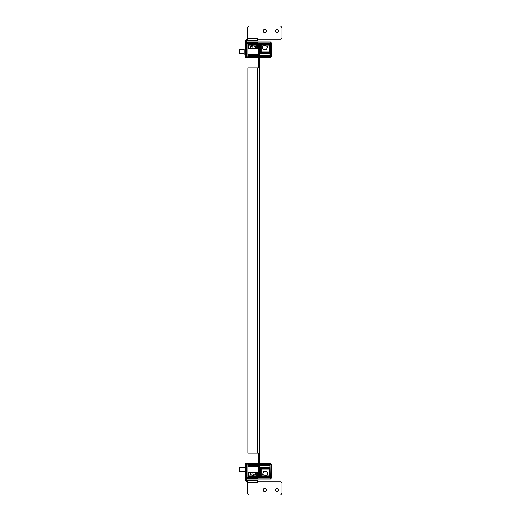 <?xml version="1.0" encoding="UTF-8"?>
<svg xmlns="http://www.w3.org/2000/svg" width="521" height="521" viewBox="0 0 521 521"><rect width="100%" height="100%" fill="white"/><g stroke="black" fill="none" stroke-linecap="round" stroke-linejoin="round"><path stroke-width="0.78" d="M246.667 44.213L248.628 42.253L257.589 42.253L259.543 43.972A0.488 0.488 0 0 1 260.038 43.477L263.828 43.477L263.828 44.656L260.65 44.656L261.138 45.145L269.461 45.145L269.95 44.656L269.95 53.396L269.95 43.972L269.461 43.477L263.828 43.477L269.461 43.477M246.667 476.787L248.628 478.74L257.589 478.74L259.543 476.787L259.543 473.114L258.318 473.114L258.318 476.787L257.589 477.516L248.628 477.516L247.892 476.787L247.892 464.055L246.667 464.055M259.543 473.114L259.543 44.213M259.543 474.579L258.318 474.579M259.543 46.415L258.318 46.415L258.318 44.213L257.589 43.477L248.628 43.477L247.892 44.213L247.892 56.945L246.667 56.945M259.543 47.886L258.318 47.886L258.318 46.415M258.318 47.886L258.318 48.375M258.318 54.744L258.318 56.698L259.543 56.698M259.543 55.233L258.318 55.233M257.589 67.815L247.892 67.815L247.892 453.179L257.589 453.179L257.589 67.815L259.543 67.815L258.318 67.815L258.318 56.698M259.543 464.296L258.318 464.296L258.318 453.179L259.543 453.179L257.589 453.179M258.318 464.296L258.318 466.256M259.543 465.767L258.318 465.767M258.318 472.619L258.318 473.114M246.667 466.158L246.667 463.71L245.443 463.71L245.443 472.28L246.667 472.28L246.667 466.158L245.443 466.158M257.589 481.827L257.589 480.603L246.667 480.603L246.667 481.827L247.644 481.827L247.644 480.603L247.644 493.478L249.116 494.95L280.454 494.95L281.92 493.478L281.92 483.299L280.454 481.827L257.589 481.827L257.589 482.563L247.644 482.563M263.072 490.053C264.212 487.845 265.358 487.845 266.498 490.053C265.358 492.267 264.212 492.267 263.072 490.053M275.309 490.053C276.456 487.845 277.595 487.845 278.742 490.053C277.595 492.267 276.456 492.267 275.309 490.053M246.667 481.684L245.443 479.867L246.667 479.867L247.403 480.603M246.667 479.867L246.667 472.28M245.443 479.867L245.443 472.28M263.496 490.756A1.472 1.472 0 0 0 265.489 491.342A1.472 1.472 0 0 0 266.075 489.349A1.472 1.472 0 0 0 264.082 488.763A1.472 1.472 0 0 0 263.496 490.756M275.739 490.756A1.472 1.472 0 0 0 277.732 491.342A1.472 1.472 0 0 0 278.318 489.349A1.472 1.472 0 0 0 276.319 488.763A1.472 1.472 0 0 0 275.739 490.756M247.892 466.256L258.416 466.256L258.416 472.619L247.892 472.619M258.416 466.256L258.416 472.619M239.08 467.969L239.569 467.48L239.569 471.394L245.443 471.394M239.08 468.151L239.08 470.73M245.443 54.132L244.219 54.132L244.219 48.994L245.443 48.994M245.443 48.72L246.667 48.72L246.667 57.29L245.443 57.29L245.443 41.133L246.667 41.133L247.403 40.397M246.667 48.72L246.667 41.133M246.667 39.316L245.443 41.133M247.644 39.173L246.667 39.173L246.667 40.397L247.644 40.397L247.644 27.522L249.116 26.05L280.454 26.05L281.92 27.522L281.92 37.701L280.454 39.173L257.589 39.173L257.589 40.397L247.644 40.397L247.644 39.173M257.589 39.173L257.589 38.437L247.644 38.437M266.498 30.947C265.358 28.733 264.212 28.733 263.072 30.947C264.212 33.155 265.358 33.155 266.498 30.947M278.742 30.947C277.595 28.733 276.456 28.733 275.309 30.947C276.456 33.155 277.595 33.155 278.742 30.947M263.496 31.651A1.472 1.472 0 0 0 265.489 32.237A1.472 1.472 0 0 0 266.075 30.244A1.472 1.472 0 0 0 264.082 29.658A1.472 1.472 0 0 0 263.496 31.651M275.739 31.651A1.472 1.472 0 0 0 277.732 32.237A1.472 1.472 0 0 0 278.318 30.244A1.472 1.472 0 0 0 276.319 29.658A1.472 1.472 0 0 0 275.739 31.651M247.892 48.375L258.416 48.375L258.416 54.744L247.892 54.744M258.416 48.375L258.416 54.744M239.08 50.088L239.569 49.599L239.569 53.52L244.219 53.52M239.08 50.27L239.08 52.849M250.256 48.375L250.314 46.48L251.975 45.62L255.316 46.48L255.368 48.375M262.551 46.48L264.219 45.62L267.553 46.48L266.387 49.593C263.574 50.25 262.291 49.215 262.551 46.48M268.647 57.557L260.038 57.557A0.488 0.488 0 0 1 259.543 57.069A0.488 0.488 0 0 0 260.038 57.557L268.973 57.557L269.95 56.581L268.973 57.557L270.197 57.557A0.977 0.977 0 0 0 271.174 56.581L271.174 42.989A0.977 0.977 0 0 0 270.197 42.012L247.67 42.012L247.67 42.507M247.67 56.945L247.67 57.557L248.895 57.557L247.918 56.581L248.895 57.557L257.83 57.557A0.488 0.488 0 0 0 258.318 57.069A0.488 0.488 0 0 1 257.83 57.557L258.318 57.557M269.259 55.597L269.845 54.861M246.694 43.907L246.694 42.989A0.977 0.977 0 0 1 247.67 42.012M247.67 57.557A0.977 0.977 0 0 1 246.765 56.945A0.977 0.977 0 0 0 247.67 57.557M269.728 43.556A0.488 0.488 0 0 1 269.95 43.972L260.038 43.972L260.038 43.477A0.488 0.488 0 0 0 259.543 43.972L260.038 43.972L260.038 53.396L259.543 53.396A0.488 0.488 0 0 0 260.038 53.884A0.488 0.488 0 0 1 259.543 53.396M263.828 53.884L269.461 53.884L269.95 53.396L260.038 53.396L260.038 53.884L263.828 53.884L263.828 52.491L269.95 52.491L269.461 52.002L260.65 52.491L260.65 44.656M259.113 42.989L270.197 42.989L270.197 56.581L269.95 55.597L263.828 55.597L263.828 56.581L269.95 56.581L269.461 55.109L260.038 55.597L260.038 56.581L263.828 56.581L263.828 57.557M259.543 55.597A0.488 0.488 0 0 1 260.038 55.109L260.038 55.597L259.543 55.597A0.488 0.488 0 0 1 260.038 55.109L269.461 55.109M247.996 55.33A0.488 0.488 0 0 1 248.406 55.109L247.918 56.581L257.83 56.581L257.83 57.557M254.04 57.557L254.04 55.109L248.406 55.109L257.83 55.109A0.488 0.488 0 0 1 258.318 55.597L257.83 55.597L257.83 56.581L258.318 56.581M259.543 56.581L260.038 56.581L260.038 57.557L259.543 57.557M254.04 45.145L256.729 45.145L257.218 44.656L247.918 44.656L248.406 45.145L254.04 45.145L254.04 43.972L257.83 43.972L257.83 43.523M256.729 48.375L256.729 45.145M247.918 48.375L247.918 44.024M248.139 45.067A0.488 0.488 0 0 1 247.918 44.656M261.138 45.145L261.138 52.002L269.461 52.002L269.461 45.145M269.728 45.067A0.488 0.488 0 0 0 269.95 44.656L269.95 43.972M269.728 52.08A0.488 0.488 0 0 1 269.95 52.491M261.138 52.002L260.65 52.491M267.553 474.52L265.892 475.38L262.551 474.52L263.724 471.407C266.537 470.743 267.814 471.785 267.553 474.52M255.368 472.619L255.316 474.52L253.649 475.38L250.314 474.52L250.256 472.619M249.22 463.443L257.83 463.443A0.488 0.488 0 0 1 258.318 463.931A0.488 0.488 0 0 0 257.83 463.443L248.895 463.443L247.918 464.419L248.895 463.443L247.67 463.443A0.977 0.977 0 0 0 246.765 464.055M246.694 477.093L246.694 478.004A0.977 0.977 0 0 0 247.67 478.988L270.197 478.988A0.977 0.977 0 0 0 271.174 478.004L271.174 464.419A0.977 0.977 0 0 0 270.197 463.443A0.977 0.977 0 0 1 271.174 464.419L270.197 464.419L270.197 463.443L268.973 463.443L269.95 464.419L268.973 463.443L259.543 463.443M248.602 465.396L248.022 466.132M269.461 477.516L269.95 477.028L269.461 475.855L261.138 475.855L261.138 468.998L269.461 468.998L269.95 468.509L269.95 476.344L263.828 476.344L263.828 477.516L269.461 477.516L260.038 477.516A0.488 0.488 0 0 1 259.543 477.028L269.95 477.028A0.488 0.488 0 0 1 269.728 477.438M269.461 467.116L269.95 467.604L263.828 467.604L263.828 467.116L269.461 467.116L260.038 467.116L260.038 477.516A0.488 0.488 0 0 1 259.543 477.028L259.543 476.787M259.543 467.604A0.488 0.488 0 0 1 260.038 467.116A0.488 0.488 0 0 0 259.543 467.604L263.828 467.604L263.828 468.509L269.95 468.509L269.95 467.604M247.892 464.419L247.918 465.396L254.04 465.396L254.04 464.419L247.918 464.419L248.406 465.891L257.83 465.396L257.83 464.419L254.04 464.419L254.04 463.443M258.318 465.396A0.488 0.488 0 0 1 257.83 465.891L257.83 465.396L258.318 465.396A0.488 0.488 0 0 1 257.83 465.891L254.04 465.891M269.871 465.67A0.488 0.488 0 0 1 269.461 465.891L269.95 464.419L260.038 464.419L260.038 463.443A0.488 0.488 0 0 0 259.543 463.931M263.828 463.443L263.828 465.891L269.461 465.891L260.038 465.891A0.488 0.488 0 0 1 259.543 465.396L260.038 465.396L260.038 464.419L259.543 464.419M258.318 464.419L257.83 464.419L257.83 463.443L258.318 463.443M247.918 472.619L247.918 476.969L247.918 472.619M269.461 475.855L269.461 468.998A0.488 0.488 0 0 0 269.871 468.776M269.728 475.933A0.488 0.488 0 0 1 269.95 476.344M261.138 475.855L260.65 476.344L263.828 476.344L263.828 475.855M261.138 468.998L260.65 468.509L260.65 476.344M254.04 477.516L254.04 475.855L248.406 475.855L256.729 475.855L257.218 476.344L257.218 472.619M256.729 472.619L256.729 475.855M248.139 475.933A0.488 0.488 0 0 0 247.918 476.344L248.406 475.855L248.406 472.619M250.666 463.267L251.591 463.267L250.666 463.267M254.04 463.267L251.591 463.267L254.04 463.267M263.398 490.808A1.576 1.576 0 0 0 265.541 491.44A1.576 1.576 0 0 0 266.166 489.297A1.576 1.576 0 0 0 264.03 488.672A1.576 1.576 0 0 0 263.398 490.808M275.642 490.808A1.576 1.576 0 0 0 277.784 491.44A1.576 1.576 0 0 0 278.409 489.297A1.576 1.576 0 0 0 276.273 488.672A1.576 1.576 0 0 0 275.642 490.808M246.667 54.842L245.443 54.842M257.589 40.397L247.644 40.397M263.398 31.703A1.576 1.576 0 0 0 265.541 32.328A1.576 1.576 0 0 0 266.166 30.192A1.576 1.576 0 0 0 264.03 29.56A1.576 1.576 0 0 0 263.398 31.703M275.642 31.703A1.576 1.576 0 0 0 277.784 32.328A1.576 1.576 0 0 0 278.409 30.192A1.576 1.576 0 0 0 276.273 29.56A1.576 1.576 0 0 0 275.642 31.703M263.828 57.421L268.393 57.421M270.197 42.989L271.174 42.989A0.977 0.977 0 0 0 270.197 42.012L270.197 42.989M270.197 57.557L270.197 56.581L271.174 56.581M246.694 42.989L247.097 42.989M254.04 43.477L254.04 43.972L247.931 43.972M258.279 43.972L257.83 43.972L257.83 48.375M258.318 55.597A0.488 0.488 0 0 0 257.83 55.109L257.83 55.597L247.918 55.597M248.406 48.375L248.406 45.145M257.218 48.375L257.218 44.656M269.95 44.656L263.828 44.656L263.828 45.145M254.04 463.573L249.474 463.573M247.097 478.004L246.694 478.004A0.977 0.977 0 0 0 247.67 478.988L247.67 478.493M271.174 478.004L259.113 478.004M269.95 464.419L270.197 478.988M247.67 464.055L247.67 463.443M257.83 477.477L257.83 477.028L247.931 477.028M258.279 477.028L257.83 477.028L257.83 472.619M259.543 465.396A0.488 0.488 0 0 0 260.038 465.891L260.038 465.396L269.95 465.396M263.828 468.998L263.828 468.509L260.65 468.509M247.918 476.344L257.218 476.344M252.815 473.843L254.847 474.957A2.318 2.318 0 0 1 254.834 474.97A2.318 2.318 0 0 0 254.776 472.619M250.79 474.97A2.318 2.318 0 0 1 250.848 472.619M250.848 48.375A2.318 2.318 0 0 1 250.79 46.024M254.834 46.024A2.318 2.318 0 0 1 254.776 48.375M252.815 47.151L250.777 46.043M239.569 467.48L245.443 467.48M239.08 470.906L239.569 471.394M239.569 49.599L244.219 49.599M239.08 53.025L239.569 53.52"/></g></svg>
